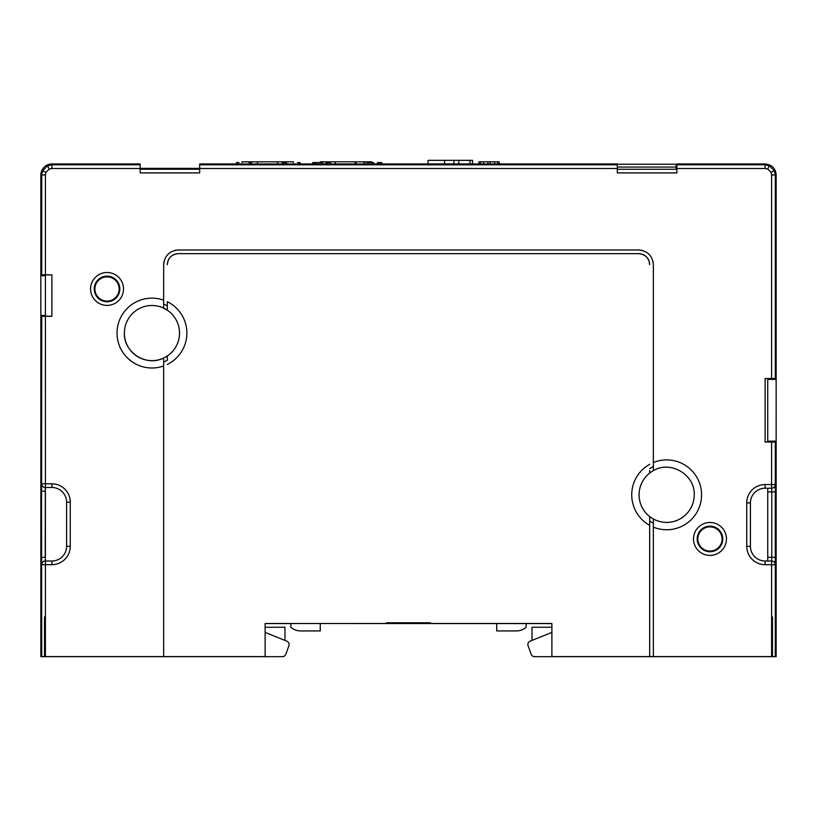 <?xml version="1.0" encoding="UTF-8"?>
<svg xmlns="http://www.w3.org/2000/svg" width="817" height="817" viewBox="0 0 817 817"><rect width="100%" height="100%" fill="white"/><g stroke="black" fill="none" stroke-linecap="round" stroke-linejoin="round"><path stroke-width="1.23" d="M94.905 288.952A12.132 12.132 -0 0 1 107.037 276.82A12.132 12.132 -0 0 1 119.17 288.952A12.132 12.132 -0 0 1 107.037 301.085A12.132 12.132 -0 0 1 94.905 288.952M531.152 654.243L528.088 645.828L531.152 654.243A3.676 3.676 0 0 0 534.604 656.664L776.14 656.664L776.15 174.981C775.66 168.414 771.983 164.738 765.12 163.951L676.885 163.951L676.885 168.496L765.12 168.496L767.745 169.068L769.216 165.698L774.342 170.702L775.282 174.981L771.605 174.981L771.023 172.285L767.745 169.068M676.885 168.496L676.885 172.908L617.325 172.908L617.315 167.056L676.139 167.056L676.139 169.262L617.325 169.262M617.315 167.056L617.325 163.951L199.685 163.951L199.685 172.908L140.126 172.908L140.126 163.951L51.89 163.951C47.366 164.105 44.047 166.198 41.953 170.232L40.86 174.981L40.86 275.717L45.405 275.717M40.86 275.717L41.728 274.849L45.405 274.818L45.405 174.981L45.977 172.356L42.607 170.896L47.611 165.769L51.89 164.82L140.126 164.82M45.405 274.818L51.89 274.818L51.89 316.322L41.728 316.291L40.86 315.423L40.86 656.592L163.655 656.592L163.655 359.225M124.378 333.07C123.541 352.484 146.437 367.027 163.655 358.03A27.574 27.574 -179.4 0 0 167.332 355.957A27.574 27.574 180 0 0 179.526 333.07A27.574 27.574 -0 0 1 151.952 360.644A27.574 27.574 -0 0 1 124.378 333.07A27.574 27.574 -0 0 1 163.655 308.101L163.655 264.688A14.706 14.706 -0 0 1 163.717 263.411M177.085 250.033A14.706 14.706 -0 0 1 178.361 249.982C169.436 250.85 164.534 255.752 163.655 264.688L163.655 301.013M178.361 249.982L638.649 249.982A14.706 14.706 -0 0 1 639.925 250.033M653.355 463.413L653.355 264.688C652.487 255.752 647.585 250.85 638.649 249.982M653.304 263.411A14.706 14.706 -0 0 1 653.355 264.688L653.355 470.674A27.574 27.574 -179.9 0 0 649.678 473.104A27.574 27.574 180 0 0 649.678 516.558L649.678 656.592L551.884 656.592L551.884 623.504L430.569 623.504L430.569 622.768L386.451 622.768L386.451 623.504L265.127 623.504L265.127 656.592L163.655 656.592L163.655 365.128M649.678 516.865L649.678 516.558A27.574 27.574 -179.3 0 0 653.355 518.989L653.355 656.592L649.678 656.592L649.678 521.072A31.25 31.25 -179.3 0 0 653.355 523.115L653.355 518.989A27.574 27.574 180 0 0 694.225 494.836A27.574 27.574 -0 0 1 666.652 522.4A27.574 27.574 -0 0 1 639.078 494.836M767.745 441.16L776.14 441.16L775.282 442.017L775.282 656.592L653.355 656.592L653.355 526.25M775.282 442.017L765.12 442.058L765.12 378.496L775.282 378.526L776.15 379.394L767.745 379.394M676.874 164.013L676.874 168.363L676.139 169.068L676.885 169.068L676.139 169.068M617.325 164.237L676.139 164.237L676.139 167.056M676.885 169.17L676.139 169.17M199.685 168.363L199.685 164.013M140.126 168.363L199.675 168.363M140.126 169.068L199.685 169.068L140.126 169.068M199.685 169.17L140.126 169.17M51.89 274.91L45.405 274.91L45.405 316.22L51.89 316.22M41.953 170.232A11.03 11.03 -43.9 0 0 40.85 175.042A11.03 11.03 0 0 1 41.953 170.232A11.03 11.03 -43.9 0 0 40.85 175.042L40.85 656.664L282.386 656.664A3.676 3.676 144.9 0 0 285.838 654.243L288.901 645.828L285.838 654.243M265.127 632.399L286.818 641.161A3.676 3.676 -115 0 1 288.901 645.828M45.405 315.423L40.86 315.423M45.405 491.16L41.555 491.16L41.616 483.807A3.676 3.676 90 0 0 45.292 487.483L45.405 487.483A3.676 3.676 -90 0 1 41.728 483.807L51.89 483.807A18.383 18.383 180 0 1 70.272 502.189L70.272 546.297A18.383 18.383 180 0 1 51.89 564.68L45.405 564.68L45.405 656.592M65.105 495.725A14.706 14.706 -0 0 1 66.596 502.189A14.706 14.706 180 0 0 51.89 487.483L45.405 487.483L45.405 564.68L41.728 564.68A3.676 3.676 -90 0 1 45.405 561.003L51.89 561.003L45.292 561.003L45.405 557.327M167.332 356.508L167.332 360.266A31.25 31.25 -179.4 0 1 163.655 362.043L163.655 362.789M163.655 363.453L163.655 364.28M179.526 333.07A27.574 27.574 180 0 0 163.655 308.101L163.655 303.352M167.332 306.743L167.332 301.708A34.927 34.927 0 0 1 167.332 364.423M162.277 307.498L167.332 310.184L167.332 301.708M649.678 472.757L649.678 470.48M638.649 253.658L178.361 253.658L638.649 253.658C645.348 254.312 649.025 257.988 649.678 264.688M167.332 264.688C167.985 257.988 171.662 254.312 178.361 253.658M290.842 623.504L551.873 623.575L551.873 632.399L530.162 641.161L532.02 640.416L532.02 627.252L551.873 627.252M528.088 645.828A3.676 3.676 0 0 1 530.162 641.161M775.282 656.592L776.15 656.592M226.146 656.664L215.116 656.664M206.292 656.664L202.616 656.664M241.669 656.664L276.473 656.664M274.931 656.664L257.764 656.664M265.127 623.575L290.842 623.575L290.842 627.252A14.706 14.706 180 0 0 300.574 630.928L320.254 630.928L320.254 623.575M496.726 623.575L496.726 630.928L516.61 630.928A14.706 14.706 -179.9 0 0 526.138 627.252L526.138 623.575M532.02 640.416L532.02 627.252M265.127 627.252L284.97 627.252L284.97 640.416M118.853 291.73A12.132 12.132 0 0 0 108.426 276.963A12.132 12.132 0 0 0 95.221 286.236M44.526 616.958L44.526 656.592M299.635 163.951L299.635 162.542L299.982 163.951M299.635 162.542L297.47 162.542M283.591 163.951L283.591 162.542L282.427 162.542L282.427 163.951M286.644 163.951L286.644 162.542L283.591 162.542M251.105 163.951L251.105 162.542L251.452 163.951M251.105 162.542L248.94 162.542M238.452 163.951L238.452 162.542L238.789 163.951M238.452 162.542L236.287 162.542M373.706 163.951L373.706 162.542L373.522 163.951M373.522 162.542L366.823 162.542M364.801 164.013L364.801 162.542L364.055 162.542L364.055 164.013M378.659 163.951L378.659 162.542L377.495 162.542L377.495 163.951M381.713 163.951L381.713 162.542L378.659 162.542M327.188 163.951L327.188 162.542L326.024 162.542L326.024 163.951M330.242 163.951L330.242 162.542L327.188 162.542M322.868 163.951L322.868 162.542L312.697 162.542L312.697 163.951M316.159 163.951L316.159 162.542M314.688 163.951L314.688 162.542M490.18 163.951L490.18 161.807L494.591 161.807L494.591 163.951M480.498 163.951L480.498 161.807L483.562 161.807L483.562 163.951L483.562 161.807L487.974 161.807L487.974 163.951M487.974 161.807L490.18 161.807M472.532 163.951L472.532 160.336L472.532 163.951M472.532 160.336L428.047 160.336L428.047 163.951M468.866 160.336L468.1 160.551L468.866 160.336M371.725 162.542L371.725 161.807L320.254 161.807L320.254 162.542M355.17 161.807L355.17 163.951M335.246 163.951L335.246 161.807M356.028 161.807L356.028 163.951M293.415 162.542L293.415 161.807L241.955 161.807L241.955 162.542M277.617 161.807L277.617 163.951M257.396 161.807L257.396 163.951M499.218 163.951L499.218 161.807L497.655 161.807L497.655 163.951M497.655 161.807L494.591 161.807M478.946 163.951L478.946 161.807L480.498 161.807M765.12 378.588L767.745 378.588L767.745 441.956L765.12 441.956M775.639 530.121L775.639 463.954L775.793 530.121M776.058 463.954L775.905 530.121L776.058 463.954M771.605 656.592L771.605 564.68L765.12 564.68A18.383 18.383 180 0 1 746.738 546.297L746.738 502.915A18.383 18.383 180 0 1 765.12 484.542L775.282 484.542A3.676 3.676 90 0 1 771.605 488.219L771.718 488.219A3.676 3.676 -90 0 0 775.394 484.542M767.745 557.327L771.789 557.327L771.605 561.003A3.676 3.676 90 0 1 775.282 564.68L771.605 564.68L771.605 561.003L765.12 561.003L767.745 561.003L767.745 488.219M746.738 546.297L750.414 546.297A14.706 14.706 180 0 0 765.12 561.003A14.706 14.706 -0 0 1 750.414 546.297L750.414 502.915L746.738 502.915M771.605 442.058L771.605 488.219L765.12 488.219A14.706 14.706 180 0 0 750.414 502.915M775.394 564.68A3.676 3.676 -90 0 0 771.718 561.003L767.745 561.003M775.394 236.746L775.527 323.512L775.394 236.746M775.905 236.746L776.058 323.512L775.905 236.746M775.639 236.746L775.793 323.512L775.639 236.746M772.463 656.592L772.463 616.958M721.779 541.732A12.132 12.132 0 0 0 711.362 526.965A12.132 12.132 0 0 0 698.147 536.228M697.841 538.944A12.132 12.132 -0 0 1 709.973 526.812A12.132 12.132 -0 0 1 722.105 538.944A12.132 12.132 -0 0 1 709.973 551.077A12.132 12.132 -0 0 1 697.841 538.944M649.678 519.306L649.678 521.072M694.225 494.836C695.144 474.677 670.573 460.155 653.355 470.674L653.355 465.833M653.355 465.149L653.355 464.281M653.355 525.382L653.355 523.115M641.222 250.206A14.706 14.706 -0 0 1 642.428 250.472M652.854 260.889A14.706 14.706 -0 0 1 653.13 262.134M163.88 262.134A14.706 14.706 -0 0 1 164.156 260.889M174.593 250.472A14.706 14.706 -0 0 1 175.798 250.206M163.655 301.861L163.655 302.688M177.289 253.709A11.03 11.03 180 0 0 176.206 253.873M175.185 254.128A11.03 11.03 180 0 0 167.812 261.491M167.546 262.533A11.03 11.03 180 0 0 167.383 263.605M649.627 263.605A11.03 11.03 180 0 0 649.464 262.533M649.209 261.491A11.03 11.03 180 0 0 641.825 254.128M640.814 253.873A11.03 11.03 180 0 0 639.731 253.709M66.596 502.189L66.596 546.297A14.706 14.706 -0 0 1 51.89 561.003A14.706 14.706 180 0 0 66.596 546.297L66.596 502.189L70.272 502.189M45.292 561.003L45.292 561.003A3.676 3.676 90 0 0 41.616 564.68L41.555 491.16M119.833 288.952A12.796 12.796 180 0 0 107.037 276.156A12.796 12.796 180 0 0 94.251 288.952A12.796 12.796 180 0 0 107.037 301.749A12.796 12.796 180 0 0 119.833 288.952M123.51 288.952A16.473 16.473 180 0 0 107.037 272.48A16.473 16.473 180 0 0 90.575 288.952A16.473 16.473 180 0 0 107.037 305.425A16.473 16.473 180 0 0 123.51 288.952M617.325 168.496L199.685 168.496M140.126 168.496L51.89 168.496L49.194 169.088L45.977 172.356M45.405 316.322L45.405 487.483L51.89 487.483L51.89 483.807M163.655 300.166A34.927 34.927 180 0 0 119.65 346.347A34.927 34.927 180 0 0 163.655 365.975M653.355 462.534A34.927 34.927 0 0 1 701.578 494.836A34.927 34.927 0 0 1 653.355 527.128M771.605 378.496L771.605 174.981M693.5 538.944A16.473 16.473 180 0 0 709.973 555.417A16.473 16.473 180 0 0 726.446 538.944A16.473 16.473 180 0 0 709.973 522.482A16.473 16.473 180 0 0 693.5 538.944M771.023 172.285L774.342 170.702M765.12 168.496L765.12 164.82L769.216 165.698M676.885 164.82L765.12 164.82L765.12 163.951M676.139 169.231L676.885 169.231M199.685 164.82L617.325 164.82M140.126 169.231L199.685 169.231M51.89 163.951L51.89 168.496M49.194 169.088L47.611 165.769M45.405 174.981L41.728 174.981L42.607 170.896M41.728 274.849L41.728 174.981L40.86 174.981M41.616 483.807L41.728 316.291M41.555 557.327L45.231 557.327L45.292 487.483M41.728 656.592L41.616 564.68M167.332 305.864A31.25 31.25 180 0 0 163.655 304.098M649.678 464.311A34.927 34.927 180 0 0 649.678 525.362M51.88 167.689L51.88 164.013M470.02 163.951L470.02 160.336M458.766 160.336L458.766 163.951M453.915 163.951L453.915 160.336M444.591 160.336L444.591 163.951M771.605 488.219L771.789 491.895L767.745 491.895M775.466 491.895L771.789 491.895L771.789 557.327L775.466 557.327M765.12 561.003L765.12 564.68M765.12 484.542L765.12 488.219M776.15 174.981L775.282 174.981L775.282 378.526M722.769 538.944A12.796 12.796 180 0 0 709.973 526.158A12.796 12.796 180 0 0 697.177 538.944A12.796 12.796 180 0 0 709.973 551.741A12.796 12.796 180 0 0 722.769 538.944M653.355 466.548A31.25 31.25 -179.9 0 0 649.678 468.59M51.89 564.68L51.89 561.003M66.596 546.297L70.272 546.297M299.982 162.542L299.982 164.013M251.452 162.542L251.452 164.013M238.789 162.542L238.789 164.013"/></g></svg>
